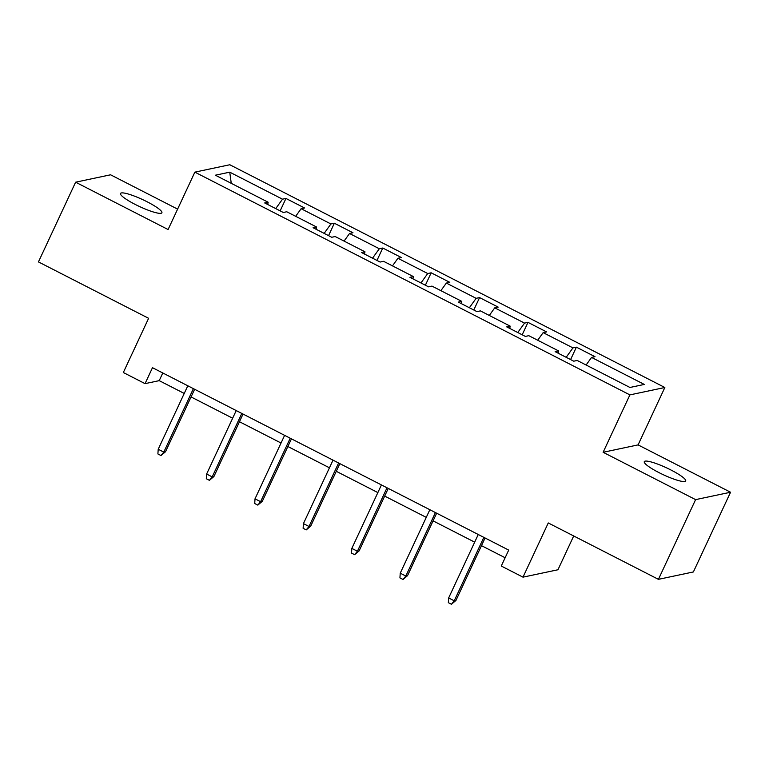 <?xml version="1.0" encoding="UTF-8"?>
<svg xmlns="http://www.w3.org/2000/svg" width="769" height="769" viewBox="0 0 769 769"><rect width="100%" height="100%" fill="white"/><g stroke="black" fill="none" stroke-linecap="round" stroke-linejoin="round"><path stroke-width="1.15" d="M135.152 204.4A22.839 3.807 25 0 0 161.894 212.773A22.839 3.807 25 0 0 147.244 201.843A22.839 3.807 25 0 0 120.502 193.471A22.839 3.807 25 0 0 135.152 204.4M658.937 472.589A22.839 3.807 25 0 0 685.679 480.961A22.839 3.807 25 0 0 671.02 470.032A22.839 3.807 25 0 0 644.278 461.66A22.839 3.807 25 0 0 658.937 472.589M177.61 209.12L110.573 174.794L75.622 182.195L38.45 261.912L148.609 318.308L123.328 372.523L145.053 383.644L159.221 380.645L184.233 393.449M664.849 387.499L229.806 164.749L194.855 172.141L629.898 394.891L664.849 387.499L638.078 444.895L603.127 452.287L695.599 499.629L730.55 492.237L638.078 444.895M730.55 492.237L693.378 571.953L658.427 579.345L548.268 522.949L522.997 577.154L557.948 569.762L573.703 535.964M695.599 499.629L658.427 579.345M267.727 204.496L268.141 202.218L264.69 202.949L283.309 212.484L286.76 211.754L316.549 226.999L313.098 227.73L331.718 237.265L335.169 236.535L364.958 251.79L361.507 252.52L380.126 262.046L383.577 261.316L413.366 276.571L409.915 277.301L428.535 286.837L431.976 286.106L461.765 301.361L458.324 302.092L476.943 311.618L480.385 310.887L510.174 326.143L506.723 326.873L525.342 336.409L528.793 335.678L558.582 350.924L555.131 351.654L573.751 361.19L577.202 360.459L629.955 387.47L644.307 384.433L591.553 357.422L595.004 356.691L576.385 347.155L570.598 359.575M268.141 202.218L215.387 175.207L229.748 172.169L282.502 199.181L285.953 198.45L280.156 210.869M576.385 347.155L572.943 347.886L543.154 332.641L546.596 331.91L527.986 322.374L524.535 323.105L494.746 307.85L498.197 307.119L479.577 297.593L476.126 298.324L446.337 283.069L449.788 282.338L431.169 272.803L427.718 273.533L397.929 258.278L401.38 257.548L382.76 248.022L379.309 248.752L349.53 233.497L352.971 232.767L334.352 223.231L330.91 223.962L301.121 208.716L304.562 207.986L285.953 198.45M522.997 577.154L501.273 566.032L508.703 550.095L152.483 367.697L145.053 383.644M316.136 229.287L316.549 226.999M301.121 208.716L295.671 216.31M330.91 223.962L324.143 233.392M364.544 254.068L364.958 251.79M349.53 233.497L344.07 241.091M379.309 248.752L372.552 258.173M412.943 278.859L413.366 276.571M397.929 258.278L392.478 265.882M427.718 273.533L420.96 282.954M461.352 303.64L461.765 301.361M446.337 283.069L440.887 290.663M476.126 298.324L469.369 307.744M509.76 328.43L510.174 326.143M494.746 307.85L489.295 315.453M524.535 323.105L517.768 332.525M558.169 353.211L558.582 350.924M543.154 332.641L537.694 340.234M572.943 347.886L566.176 357.316M591.553 357.422L586.103 365.025M603.127 452.287L629.898 394.891M75.622 182.195L168.094 229.537L194.855 172.141M191.058 396.939L232.642 418.23M239.457 421.729L281.041 443.021M287.866 446.51L329.449 467.802M336.274 471.301L377.858 492.593M384.683 496.082L426.266 517.374M433.091 520.863L474.675 542.164M481.49 545.654L505.137 557.756M229.748 172.169L231.258 183.33M282.502 199.181L275.735 208.601M162.797 372.975L159.221 380.645M527.986 322.374L522.189 334.794M479.577 297.593L473.781 310.003M431.169 272.803L425.382 285.222M382.76 248.022L376.973 260.431M334.352 223.231L328.565 235.65M483.836 537.358L454.239 600.82L455.94 600.464L451.441 604.251L454.239 600.82L448.654 597.965L478.251 534.493M455.94 600.464L485.066 537.983M451.441 604.251L448.337 602.665L448.654 597.965M435.427 512.567L405.83 576.039L407.532 575.673L403.033 579.47L405.83 576.039L400.245 573.174L429.842 509.712M407.532 575.673L436.657 513.202M403.033 579.47L399.928 577.875L400.245 573.174M387.018 487.786L357.422 551.248L359.123 550.892L354.624 554.68L357.422 551.248L351.837 548.393L381.434 484.922M359.123 550.892L388.258 488.421M354.624 554.68L351.52 553.094L351.837 548.393M338.61 462.996L309.013 526.467L310.714 526.111L306.216 529.899L309.013 526.467L303.428 523.612L333.025 460.141M310.714 526.111L339.85 463.63M306.216 529.899L303.121 528.313L303.428 523.612M290.201 438.215L260.604 501.686L262.306 501.321L257.817 505.108L260.604 501.686L255.02 498.821L284.617 435.35M262.306 501.321L291.441 438.849M257.817 505.108L254.712 503.522L255.02 498.821M241.802 413.424L212.206 476.895L213.907 476.54L209.408 480.327L212.206 476.895L206.621 474.04L236.218 410.569M213.907 476.54L243.033 414.058M209.408 480.327L206.303 478.741L206.621 474.04M193.394 388.643L163.797 452.114L165.498 451.749L161 455.546L163.797 452.114L158.212 449.25L187.809 385.778M165.498 451.749L194.634 389.277M161 455.546L157.895 453.95L158.212 449.25"/></g></svg>
